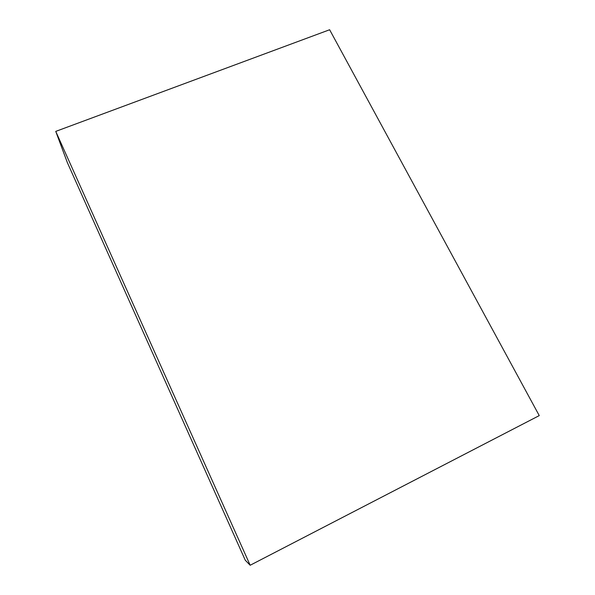 <?xml version="1.0" encoding="UTF-8"?>
<svg xmlns="http://www.w3.org/2000/svg" width="595" height="595" viewBox="0 0 595 595"><rect width="100%" height="100%" fill="white"/><g stroke="black" fill="none" stroke-linecap="round" stroke-linejoin="round"><path stroke-width="0.89" d="M329.63 29.75L539.249 415.6L250.175 565.25L55.752 131.391L329.63 29.75M55.752 131.391L67.376 162.643L245.281 560.237L250.175 565.25"/></g></svg>
